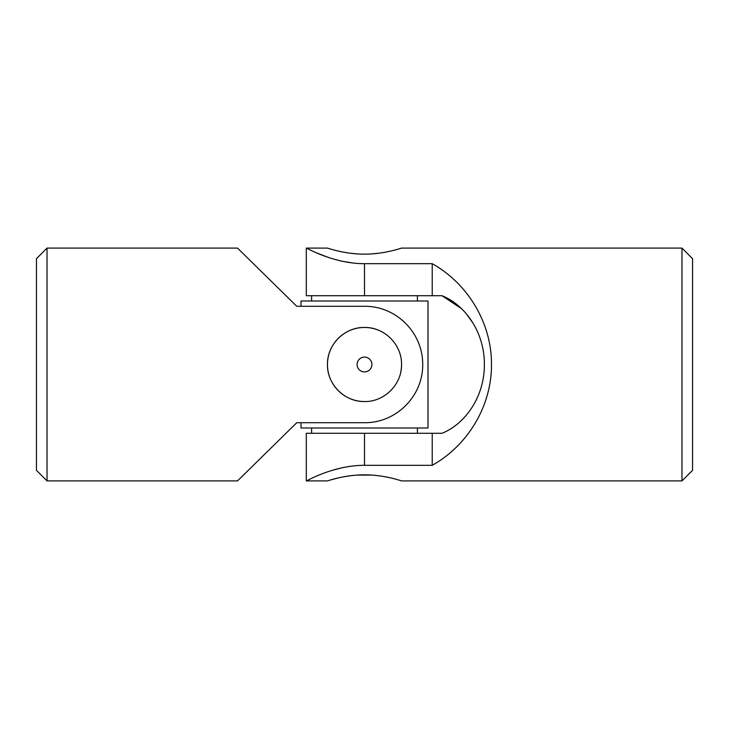 <?xml version="1.0" encoding="UTF-8"?>
<svg xmlns="http://www.w3.org/2000/svg" width="729" height="729" viewBox="0 0 729 729"><rect width="100%" height="100%" fill="white"/><g stroke="black" fill="none" stroke-linecap="round" stroke-linejoin="round"><path stroke-width="1.09" d="M47.03 248.097L36.45 258.677L36.45 470.323L47.03 480.903L47.03 248.097L237.517 248.097L296.776 306.298L364.5 306.298C396.266 305.989 423.002 332.752 422.702 364.591C422.993 396.221 396.166 423.057 364.5 422.702L296.776 422.702L237.517 480.903L47.03 480.903M286.98 296.676L296.776 306.298L301.004 306.298L301.004 301.004L427.996 301.004L427.996 427.996L301.004 427.996L301.004 422.702L296.776 422.702L286.98 432.324M364.5 401.542C344.562 401.943 327.075 384.42 327.458 364.527C327.066 344.553 344.562 327.075 364.482 327.458C384.42 327.066 401.925 344.544 401.542 364.491C401.934 384.42 384.447 401.943 364.5 401.542A37.042 37.042 0 0 1 328.178 357.256A37.042 37.042 0 0 1 378.706 330.292M400.822 371.744A37.042 37.042 0 0 0 401.542 364.5M364.5 371.908A7.408 7.408 0 0 0 371.908 364.5A7.408 7.408 0 0 0 364.5 357.092A7.408 7.408 0 0 0 357.092 364.5A7.408 7.408 0 0 0 364.5 371.908M417.407 295.719L417.407 301.004M417.407 427.996L417.407 433.281M681.97 480.903L692.55 470.323L692.55 258.677L681.97 248.097L681.97 480.903L401.542 480.903C401.934 481.113 384.438 474.734 364.5 474.852C344.553 474.734 327.057 481.113 327.458 480.903L328.232 480.666M473.203 323.384L466.259 313.734M461.402 308.595L442.02 295.719C463.68 304.275 484.384 330.519 484.384 364.218C484.603 397.979 464.008 424.588 442.02 433.281L432.224 433.281L432.224 465.312C468.355 445.118 491.747 405.324 491.483 364.5C491.747 323.676 468.355 283.882 432.224 263.688L364.5 263.688C332.834 263.707 306.007 247.496 306.298 248.097C305.998 247.468 332.734 263.688 364.5 263.688L364.5 295.719L442.02 295.719M352.909 263.023L342.038 261.219M331.868 258.54L328.36 257.41M327.458 257.1L316.067 252.662M311.219 250.475L308.814 249.327M432.224 465.312L364.5 465.312C332.834 465.293 306.007 481.505 306.298 480.903C305.998 481.532 332.734 465.312 364.5 465.312L364.5 433.281L306.298 433.281L306.298 480.903L327.458 480.903M332.251 470.342L342.074 467.772M371.781 253.902L378.734 253.227M385.112 252.234L390.717 251.077M681.97 248.097L401.542 248.097C401.916 247.887 384.429 254.266 364.518 254.148C344.571 254.266 327.066 247.887 327.458 248.097L306.298 248.097L306.298 295.719L364.5 295.719M338.302 251.077L343.897 252.234M350.284 253.236L357.292 253.911M330.41 480.001L338.283 477.923M343.869 476.766L350.266 475.773M357.219 475.098L371.717 475.089M432.224 433.281L364.5 433.281M432.224 263.688L432.224 295.719M311.593 295.719L311.593 301.004M311.593 427.996L311.593 433.281"/></g></svg>

